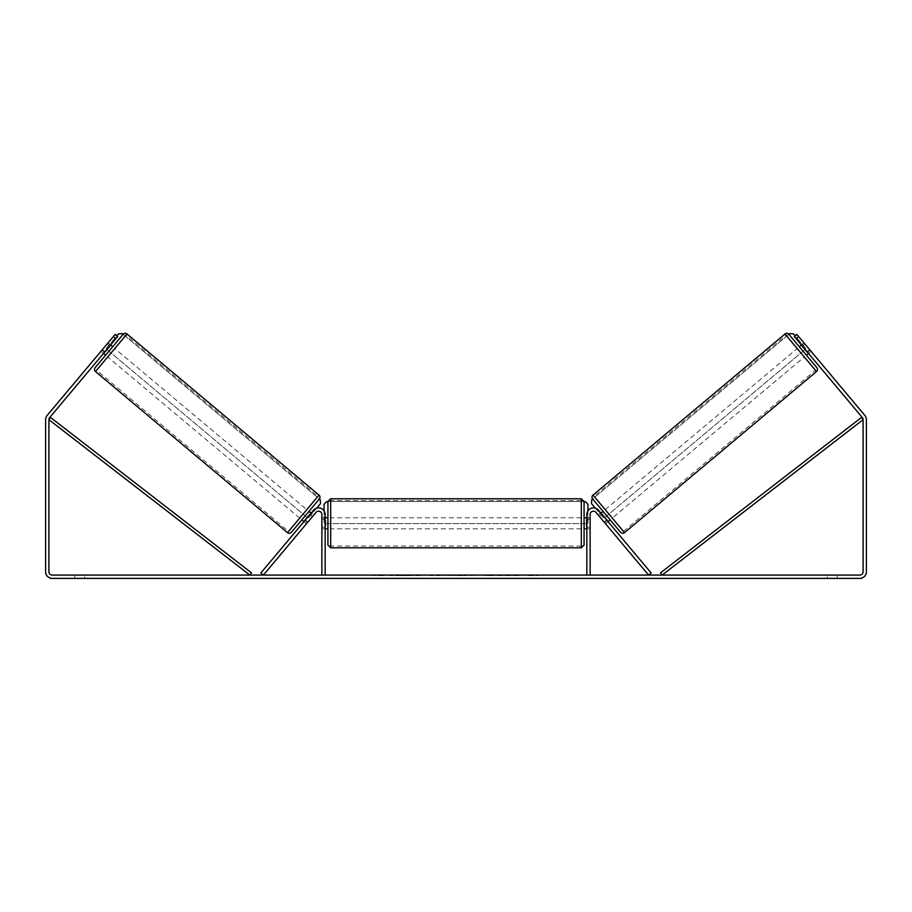 <?xml version="1.0" encoding="UTF-8"?>
<svg xmlns="http://www.w3.org/2000/svg" width="912" height="912" viewBox="0 0 912 912"><rect width="100%" height="100%" fill="white"/><g stroke="black" fill="none" stroke-linecap="round" stroke-linejoin="round"><path stroke-width="0.68" stroke-dasharray="4.56 3.42" d="M304.939 520.433L307.469 522.553L306.466 523.762L307.88 522.074L305.349 519.943L313.489 510.241L303.935 521.63L305.349 519.943L307.88 522.074L316.031 512.362A3.306 3.306 0 0 1 321.868 514.482L321.868 575.084L325.162 575.084L325.162 514.482A6.612 6.612 0 0 0 313.489 510.241A6.612 6.612 0 0 1 325.162 514.482A6.612 6.612 0 0 0 313.489 510.241L260.866 572.953L263.397 575.084L316.031 512.362L306.466 523.762L303.935 521.63L306.466 523.762L307.469 522.553L304.517 520.079L309.578 514.049L312.531 516.523L313.546 515.314L311.015 513.194M325.162 526.6L325.162 528.812L325.162 526.6L321.868 526.6L321.868 514.482A3.306 3.306 0 0 0 316.031 512.362A3.306 3.306 0 0 1 321.868 514.482L321.868 528.812L321.868 526.6L325.162 526.6M604.12 522.074L605.534 523.762L608.065 521.63L606.651 519.943L608.065 521.63L605.534 523.762L604.12 522.074L606.651 519.943L598.511 510.241L606.651 519.943L604.12 522.074L595.969 512.362A3.306 3.306 0 0 0 590.132 514.482L590.132 575.084L586.838 575.084L586.838 514.482A6.612 6.612 0 0 1 598.511 510.241A6.612 6.612 0 0 0 586.838 514.482A6.612 6.612 0 0 1 598.511 510.241L651.134 572.953L648.603 575.084L604.12 522.074M586.838 526.6L586.838 528.812L586.838 526.6L590.132 526.6L590.132 528.812L590.132 514.482A3.306 3.306 0 0 1 595.969 512.362A3.306 3.306 0 0 0 590.132 514.482L590.132 526.6L586.838 526.6M620.627 532.312L592.652 498.978L788.88 334.316L816.856 367.661M806.402 355.213L799.322 346.765L806.402 355.213M801.431 344.998L803.962 342.878L810.038 350.105L807.086 352.591L802.024 346.56L804.977 344.086L803.962 342.878M802.024 346.56L807.086 352.591L802.024 346.56M807.508 352.237L810.038 350.105L811.053 351.314L804.977 344.086L802.446 346.207M808.522 353.434L811.053 351.314L796.883 334.43L811.053 351.314L808.522 353.434L807.097 351.747L808.522 353.434M610.185 519.863L603.094 511.427L610.185 519.863M598.454 515.314L599.469 516.523L598.454 515.314L600.985 513.194M607.061 520.433L604.531 522.553L605.534 523.762L604.531 522.553L607.483 520.079L602.422 514.049L607.483 520.079L602.422 514.049L599.469 516.523L602 514.402M599.469 516.523L604.531 522.553L599.469 516.523M612.294 518.096L605.203 509.648L612.294 518.096L804.293 356.98L797.213 348.544L804.293 356.98M605.203 509.648L797.213 348.544M786.064 335.251L815.453 370.272L786.064 335.251L594.054 496.356L623.443 531.388L594.054 496.356M623.443 531.388L815.453 370.272M408.952 575.632L390.37 575.632L408.952 575.632M408.952 575.084L390.37 575.084L408.952 575.084M52.212 575.084L859.788 575.084A3.306 3.306 0 0 0 863.094 571.778L863.094 419.691A3.306 3.306 0 0 0 862.319 417.559L794.352 336.562L796.883 334.43L864.85 415.439A6.612 6.612 0 0 1 866.4 419.691L866.4 571.778A6.612 6.612 0 0 1 859.788 578.39L52.212 578.39A6.612 6.612 0 0 1 45.6 571.778L45.6 419.691A6.612 6.612 0 0 1 47.15 415.439L115.117 334.43L117.648 336.562L49.681 417.559A3.306 3.306 0 0 0 48.906 419.691L48.906 571.778A3.306 3.306 0 0 0 52.212 575.084M509.717 575.084L518.062 575.084M518.062 575.632L497.12 575.632L505.465 575.084M464.539 575.084L456 575.084M84.713 575.084L74.795 575.084L84.713 575.084L84.713 578.39L74.795 578.39L84.713 578.39L84.713 575.084M827.287 575.084L837.205 575.084L827.287 575.084L827.287 578.39L837.205 578.39L827.287 578.39L827.287 575.084M538.08 575.084L533.121 575.084M377.226 575.084L383.838 575.084L377.226 575.084M449.251 575.084L430.658 575.632L449.251 575.084M837.205 575.084L837.205 578.39L837.205 575.084M794.352 336.562L796.883 334.43L794.352 336.562L807.097 351.747L794.352 336.562M117.648 336.562L103.478 353.434L117.648 336.562L115.117 334.43L100.947 351.314L115.117 334.43L117.648 336.562M103.478 353.434L100.947 351.314L101.962 350.105L100.947 351.314L103.478 353.434M104.903 351.747L102.372 349.627L104.903 351.747M74.795 575.084L74.795 578.39L74.795 575.084M807.097 351.747L809.628 349.627L807.097 351.747M420.341 575.632L400.026 575.632L420.341 575.084M406.148 575.632L413.467 575.084L406.148 575.632M533.121 575.632L528.162 575.084M528.162 575.632L538.08 575.632M373.92 575.084L383.838 575.084M373.92 575.632L378.879 575.084M378.879 575.632L383.838 575.632M456 575.632L454.45 575.084M454.45 575.632L448.145 575.084M448.145 575.632L457.471 575.084M457.471 575.632L463.319 575.084M463.319 575.632L472.644 575.084M472.644 575.632L466.135 575.084M466.135 575.632L464.539 575.632M457.87 575.632L462.783 575.632L457.87 575.084M443.152 575.632L439.63 575.084L443.152 575.632M436.757 575.632L439.652 575.632L436.757 575.632M505.465 575.632L518.335 575.084M518.335 575.632L509.717 575.632M493.415 575.632L488.821 575.084M488.821 575.632L478.743 575.084L488.98 575.084M488.98 575.632L493.574 575.632M291.373 532.312L319.348 498.978L123.12 334.316L95.144 367.661M105.598 355.213L112.678 346.765L105.598 355.213M110.569 344.998L108.038 342.878L107.023 344.086L108.038 342.878M104.492 352.237L101.962 350.105L107.023 344.086L109.554 346.207M107.023 344.086L101.962 350.105L104.914 352.591L109.976 346.56L104.914 352.591L109.976 346.56L107.023 344.086M301.815 519.863L308.906 511.427L301.815 519.863M313.546 515.314L312.531 516.523L310 514.402M309.578 514.049L304.517 520.079L309.578 514.049M307.469 522.553L312.531 516.523L307.469 522.553M306.797 509.648L299.706 518.096L306.797 509.648L114.787 348.544L107.707 356.98L114.787 348.544M299.706 518.096L107.707 356.98M125.936 335.251L96.547 370.272L125.936 335.251L317.946 496.356L288.557 531.388L96.547 370.272M288.557 531.388L317.946 496.356M327.921 501.543L327.921 545.057M584.079 545.057L584.079 501.543M584.079 523.294L584.079 528.812L584.079 523.294M586.838 527.239L590.132 527.239L590.132 517.788L590.132 528.812L590.132 527.239L586.279 527.239L586.279 519.361L586.279 527.239L586.279 519.361L590.132 519.361L586.838 519.361M327.921 523.294L327.921 528.812L327.921 523.294M325.162 527.239L321.868 527.239L325.721 527.239L325.721 519.361L325.721 527.239L325.721 519.361L321.868 519.361L321.868 517.788L321.868 519.361L325.162 519.361M321.868 527.239L321.868 519.361L321.868 527.239M581.32 498.784L581.32 547.816M330.68 547.816L330.68 498.784M316.681 508.144L308.142 518.335L106.009 348.726L118.4 333.952L122.276 333.61L320.192 499.685L320.534 503.561L308.142 518.335L106.009 348.726L116.804 335.855M587.932 510.834L587.932 523.579L324.068 523.579L324.068 504.29L326.815 501.543L585.185 501.543L587.932 504.29L587.932 523.579L324.068 523.579L324.068 510.834M326.815 501.543L585.185 501.543M595.319 508.144L603.858 518.335L805.991 348.726L793.6 333.952L789.724 333.61L591.808 499.685L591.466 503.561L603.858 518.335L805.991 348.726L795.196 335.855M48.906 419.691L249.842 575.084L251.53 572.907L50.593 417.502L48.906 419.691M863.094 419.691L662.158 575.084L660.47 572.907L861.407 417.502L863.094 419.691M816.514 371.537L785.004 333.986M592.994 495.091L624.503 532.654M319.006 495.091L287.497 532.654M95.486 371.537L126.996 333.986M325.162 528.812L321.868 528.812L325.162 528.812M590.132 528.812L586.838 528.812L590.132 528.812M586.838 517.788L590.132 517.788M325.162 517.788L321.868 517.788M581.32 517.788L330.68 517.788M581.32 528.812L330.68 528.812M581.32 546.049L330.68 546.049M581.32 500.551L330.68 500.551"/><path stroke-width="1.37" d="M260.866 572.953L313.489 510.241A6.612 6.612 0 0 1 325.162 514.482L325.162 575.084L321.868 575.084L321.868 514.482A3.306 3.306 0 0 0 316.031 512.362L263.397 575.084L260.866 572.953M651.134 572.953L598.511 510.241A6.612 6.612 0 0 0 586.838 514.482L586.838 575.084L590.132 575.084L590.132 514.482A3.306 3.306 0 0 1 595.969 512.362L648.603 575.084L651.134 572.953M624.503 532.654L592.994 495.091L785.004 333.986A2.759 2.759 0 0 1 788.88 334.316L816.856 367.661A2.759 2.759 0 0 1 816.514 371.537L624.503 532.654A2.759 2.759 0 0 1 620.627 532.312L592.652 498.978L591.808 499.685L591.466 503.561L595.319 508.144M592.994 495.091A2.759 2.759 0 0 0 592.652 498.978M799.322 346.765L801.431 344.998M806.402 355.213L808.522 353.434M802.446 346.207L807.508 352.237M600.985 513.194L603.094 511.427M608.065 521.63L610.185 519.863M602 514.402L607.061 520.433M115.881 338.671L113.339 336.551L115.117 334.43L117.648 336.562L49.681 417.559A3.306 3.306 0 0 0 48.906 419.691L48.906 571.778A3.306 3.306 0 0 0 52.212 575.084L859.788 575.084A3.306 3.306 0 0 0 863.094 571.778L863.094 419.691A3.306 3.306 0 0 0 862.319 417.559L794.352 336.562L796.883 334.43L798.661 336.551L796.119 338.671M113.339 336.551L47.15 415.439A6.612 6.612 0 0 0 45.6 419.691L45.6 571.778A6.612 6.612 0 0 0 52.212 578.39L859.788 578.39A6.612 6.612 0 0 0 866.4 571.778L866.4 419.691A6.612 6.612 0 0 0 864.85 415.439L798.661 336.551M287.497 532.654L319.006 495.091L126.996 333.986A2.759 2.759 0 0 0 123.12 334.316L95.144 367.661A2.759 2.759 0 0 0 95.486 371.537L287.497 532.654A2.759 2.759 0 0 0 291.373 532.312L319.348 498.978L320.192 499.685L320.534 503.561L316.681 508.144M319.006 495.091A2.759 2.759 0 0 1 319.348 498.978M112.678 346.765L110.569 344.998M109.554 346.207L104.492 352.237M105.598 355.213L103.478 353.434M311.015 513.194L308.906 511.427M303.935 521.63L301.815 519.863M310 514.402L304.939 520.433M327.921 523.294L327.921 501.543L330.68 498.784L330.68 547.816L327.921 545.057L327.921 523.294M581.32 498.784L584.079 501.543L584.079 545.057L581.32 547.816L581.32 498.784L330.68 498.784M586.838 527.239L586.838 519.361M325.162 519.361L325.162 527.239M116.804 335.855L118.4 333.952L122.276 333.61L123.12 334.316M324.068 510.834L324.068 504.29L326.815 501.543M585.185 501.543L587.932 504.29L587.932 510.834M795.196 335.855L793.6 333.952L789.724 333.61L788.88 334.316M48.906 419.691L249.842 575.084L251.53 572.907L50.593 417.502L48.906 419.691M863.094 419.691L662.158 575.084L660.47 572.907L861.407 417.502L863.094 419.691M785.004 333.986L816.514 371.537M126.996 333.986L95.486 371.537M584.079 517.788L586.838 517.788M586.838 528.812L584.079 528.812M581.32 547.816L330.68 547.816M327.921 517.788L325.162 517.788M327.921 528.812L325.162 528.812"/></g></svg>

